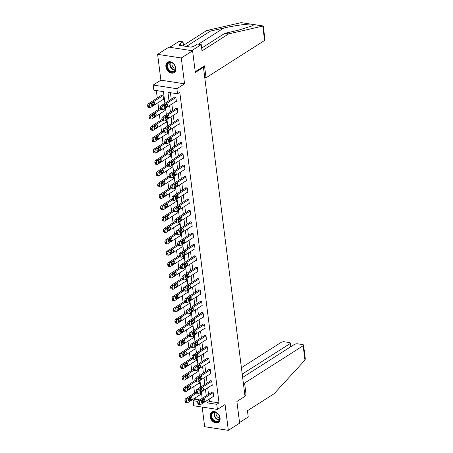 <?xml version="1.0" encoding="UTF-8"?>
<svg xmlns="http://www.w3.org/2000/svg" width="453" height="453" viewBox="0 0 453 453"><rect width="100%" height="100%" fill="white"/><g stroke="black" fill="none" stroke-linecap="round" stroke-linejoin="round"><path stroke-width="0.68" d="M165.894 66.676A6.149 4.519 -122.5 0 0 169.128 72.055A6.149 4.519 -122.5 0 0 174.195 72.627A6.149 4.519 -122.5 0 0 175.883 68.21A6.149 4.519 -122.5 0 0 172.65 62.825A6.149 4.519 -122.5 0 0 167.582 62.254A6.149 4.519 -122.5 0 0 165.894 66.676M210.084 416.483A6.149 4.519 -122.5 0 0 213.318 421.868A6.149 4.519 -122.5 0 0 218.386 422.439A6.149 4.519 -122.5 0 0 220.073 418.017A6.149 4.519 -122.5 0 0 216.84 412.638A6.149 4.519 -122.5 0 0 211.772 412.066A6.149 4.519 -122.5 0 0 210.084 416.483M164.926 103.267L163.454 91.636L153.856 90.158L153.21 85.062L176.891 88.709L177.536 93.799L167.933 92.321L168.992 100.679M160.889 80.17L184.569 83.816L181.302 57.99L192.587 50.793L168.907 47.146L157.621 54.343L160.889 80.17L153.21 85.062M202.185 407.071L204.665 426.703L228.346 430.35L225.079 404.523L217.406 409.416L193.725 405.769L193.086 400.679L197.95 401.426M195.175 397.915L195.339 399.24L193.086 400.679M156.342 90.538L157.287 98.007M157.893 102.82L158.72 109.36M159.326 114.167L160.152 120.708M160.764 125.521L161.585 132.061M162.197 136.868L163.023 143.408M163.629 148.216L164.456 154.756M165.062 159.569L165.889 166.109M166.494 170.917L167.321 177.457M167.933 182.265L168.759 188.805M169.365 193.618L170.192 200.158M170.798 204.966L171.625 211.506M172.231 216.319L173.057 222.859M173.663 227.666L174.49 234.207M175.101 239.014L175.928 245.554M176.534 250.367L177.361 256.908M177.967 261.715L178.793 268.255M179.399 273.068L180.226 279.609M180.838 284.416L181.659 290.956M182.27 295.764L183.097 302.304M183.703 307.117L184.53 313.657M185.135 318.465L185.962 325.005M186.568 329.818L187.395 336.358M188.006 341.166L188.833 347.706M189.439 352.513L190.266 359.053M190.872 363.867L191.698 370.407M192.304 375.214L193.131 381.754M193.737 386.562L194.564 393.108M181.302 57.99L157.621 54.343M192.587 50.793L195.328 72.474L203.454 67.293L245.016 396.296L236.891 401.477L239.631 423.153L228.346 430.35M203.454 67.293L202.491 67.146M195.339 399.24L199.767 399.92M200.385 394.591L200.883 394.671L200.588 392.332M200.356 390.503L199.801 390.22M198.952 383.244L199.45 383.317L199.15 380.979M198.924 379.155L198.369 378.872M197.519 371.89L198.012 371.97L197.718 369.631M197.485 367.802L196.93 367.525M196.081 360.543L196.579 360.616L196.285 358.278M196.053 356.454L195.498 356.171M194.648 349.195L195.147 349.269L194.852 346.93M194.62 345.101L194.065 344.824M193.216 337.842L193.714 337.921L193.42 335.582M193.188 333.753L192.633 333.47M191.783 326.494L192.282 326.568L191.981 324.229M191.755 322.406L191.2 322.123M190.351 315.141L190.843 315.22L190.549 312.881M190.317 311.052L189.762 310.775M188.912 303.793L189.411 303.872L189.116 301.528M188.884 299.705L188.329 299.422M187.48 292.445L187.978 292.519L187.684 290.18M187.451 288.351L186.896 288.074M186.047 281.092L186.545 281.171L186.245 278.833M186.019 277.004L185.464 276.721M184.614 269.745L185.107 269.818L184.813 267.48M184.586 265.656L184.031 265.373M183.182 258.391L183.675 258.47L183.38 256.132M183.148 254.303L182.593 254.025M181.744 247.044L182.242 247.123L181.947 244.779M181.715 242.955L181.16 242.672M180.311 235.696L180.809 235.77L180.515 233.431M180.283 231.608L179.728 231.324M178.878 224.343L179.377 224.422L179.077 222.083M178.85 220.254L178.295 219.971M177.446 212.995L177.938 213.069L177.644 210.73M177.412 208.907L176.857 208.623M176.007 201.647L176.506 201.721L176.211 199.382M175.979 197.553L175.424 197.276M174.575 190.294L175.073 190.373L174.779 188.035M174.547 186.206L173.992 185.923M173.142 178.946L173.641 179.02L173.346 176.681M173.114 174.858L172.559 174.575M171.71 167.593L172.208 167.672L171.908 165.334M171.681 163.505L171.126 163.227M170.277 156.245L170.77 156.319L170.475 153.98M170.243 152.157L169.688 151.874M168.839 144.898L169.337 144.971L169.043 142.633M168.81 140.804L168.256 140.526M167.406 133.544L167.904 133.624L167.61 131.285M167.378 129.456L166.823 129.173M165.974 122.197L166.472 122.27L166.172 119.932M165.945 118.108L165.39 117.825M164.541 110.843L165.034 110.923L164.739 108.584M164.513 106.755L163.958 106.478M163.108 99.496L163.601 99.575L163.052 95.209L161.449 94.96L161.495 95.323M209.133 399.144L209.422 401.403L219.02 402.881L179.79 92.361L177.536 93.799M170.424 92.706L171.245 99.241M171.857 104.048L172.684 110.589M173.289 115.396L174.116 121.936M174.722 126.749L175.549 133.29M176.155 138.097L176.981 144.637M177.593 149.445L178.42 155.985M179.026 160.798L179.852 167.338M180.458 172.146L181.285 178.686M181.891 183.499L182.718 190.039M183.323 194.847L184.15 201.387M184.762 206.194L185.588 212.734M186.194 217.548L187.021 224.088M187.627 228.895L188.454 235.435M189.06 240.249L189.886 246.789M190.498 251.596L191.319 258.136M191.93 262.944L192.757 269.484M193.363 274.297L194.19 280.837M194.796 285.645L195.622 292.185M196.228 296.998L197.055 303.538M197.667 308.346L198.488 314.886M199.099 319.693L199.926 326.234M200.532 331.047L201.359 337.587M201.964 342.394L202.791 348.935M203.397 353.742L204.224 360.282M204.835 365.095L205.662 371.636M206.268 376.443L207.095 382.983M207.701 387.796L208.527 394.337M213.187 396.562L213.68 396.641L213.131 392.275L211.528 392.026L211.574 392.389M211.749 385.214L212.247 385.288L211.698 380.922L210.096 380.679L210.141 381.041M210.317 373.861L210.815 373.94L210.26 369.574L208.663 369.325L208.708 369.693M208.884 362.513L209.382 362.587L208.827 358.221L207.231 357.978L207.276 358.34M207.451 351.16L207.944 351.239L207.395 346.873L205.792 346.63L205.843 346.992M206.019 339.812L206.511 339.892L205.962 335.526L204.36 335.277L204.405 335.639M204.58 328.465L205.079 328.538L204.53 324.172L202.927 323.929L202.972 324.291M203.148 317.111L203.646 317.191L203.091 312.825L201.494 312.576L201.54 312.944M201.715 305.764L202.214 305.837L201.659 301.477L200.062 301.228L200.107 301.59M200.283 294.416L200.775 294.49L200.226 290.124L198.624 289.88L198.674 290.243M198.844 283.063L199.343 283.142L198.793 278.776L197.191 278.527L197.236 278.889M197.412 271.715L197.91 271.789L197.361 267.423L195.758 267.179L195.804 267.542M195.979 260.362L196.477 260.441L195.923 256.075L194.326 255.826L194.371 256.194M194.547 249.014L195.045 249.088L194.49 244.728L192.893 244.478L192.938 244.841M193.114 237.666L193.607 237.74L193.057 233.374L191.455 233.131L191.5 233.493M191.676 226.313L192.174 226.392L191.625 222.027L190.022 221.777L190.067 222.146M190.243 214.965L190.741 215.039L190.186 210.673L188.59 210.43L188.635 210.792M188.81 203.612L189.309 203.691L188.754 199.326L187.157 199.082L187.202 199.445M187.378 192.265L187.87 192.344L187.321 187.978L185.724 187.729L185.77 188.091M185.945 180.917L186.438 180.99L185.889 176.625L184.286 176.381L184.331 176.744M184.507 169.564L185.005 169.643L184.456 165.277L182.853 165.028L182.899 165.396M183.074 158.216L183.573 158.29L183.018 153.924L181.421 153.68L181.466 154.043M181.642 146.863L182.14 146.942L181.585 142.576L179.988 142.333L180.034 142.695M180.209 135.515L180.702 135.594L180.152 131.228L178.55 130.979L178.601 131.342M178.771 124.167L179.269 124.241L178.72 119.875L177.117 119.632L177.163 119.994M177.338 112.814L177.836 112.893L177.287 108.527L175.685 108.278L175.73 108.646M175.906 101.466L176.404 101.54L175.849 97.18L174.252 96.931L174.297 97.293M184.569 83.816L176.891 88.709M219.02 402.881L216.761 404.319L217.406 409.416M202.582 401.347L202.434 400.192M202.202 398.363L201.375 391.822M201.149 389.999L201.002 388.844M200.77 387.015L199.943 380.475M199.716 378.646L199.569 377.491M199.337 375.667L198.51 369.127M198.278 367.298L198.131 366.143M197.904 364.314L197.078 357.774M196.845 355.95L196.698 354.79M196.472 352.966L195.645 346.426M195.413 344.597L195.266 343.442M195.033 341.613L194.207 335.073M193.98 333.249L193.833 332.094M193.601 330.265L192.774 323.725M192.542 321.896L192.4 320.741M192.168 318.918L191.342 312.377M191.109 310.548L190.962 309.393M190.736 307.564L189.909 301.024M189.677 299.201L189.53 298.04M189.297 296.217L188.476 289.677M188.244 287.848L188.097 286.692M187.865 284.869L187.038 278.329M186.812 276.5L186.664 275.345M186.432 273.516L185.605 266.976M185.373 265.152L185.232 263.991M185 262.168L184.173 255.628M183.941 253.799L183.793 252.644M183.567 250.815L182.74 244.275M182.508 242.451L182.361 241.296M182.129 239.467L181.302 232.927M181.075 231.098L180.928 229.943M180.696 228.119L179.869 221.579M179.643 219.75L179.496 218.595M179.263 216.766L178.437 210.226M178.205 208.403L178.063 207.242M177.831 205.419L177.004 198.878M176.772 197.049L176.625 195.894M176.398 194.065L175.571 187.525M175.339 185.702L175.192 184.547M174.96 182.718L174.133 176.177M173.907 174.348L173.759 173.193M173.527 171.37L172.701 164.83M172.468 163.001L172.327 161.846M172.095 160.017L171.268 153.476M171.036 151.653L170.889 150.492M170.662 148.669L169.835 142.129M169.603 140.3L169.456 139.145M169.224 137.316L168.403 130.775M168.171 128.952L168.023 127.797M167.791 125.968L166.964 119.428M166.738 117.599L166.591 116.444M166.359 114.62L165.532 108.08M165.3 106.251L165.158 105.096M201.194 401.924L201.585 401.987M206.879 400.582L207.163 402.842L216.761 404.319M169.598 105.487L170.424 112.027M171.03 116.834L171.857 123.375M172.468 128.188L173.289 134.728M173.901 139.535L174.728 146.076M175.334 150.889L176.16 157.429M176.766 162.236L177.593 168.776M178.199 173.584L179.026 180.124M179.637 184.937L180.464 191.477M181.07 196.285L181.896 202.825M182.502 207.638L183.329 214.178M183.935 218.986L184.762 225.526M185.368 230.334L186.194 236.874M186.806 241.687L187.633 248.227M188.238 253.034L189.065 259.575M189.671 264.382L190.498 270.922M191.104 275.735L191.93 282.276M192.542 287.083L193.363 293.623M193.975 298.436L194.801 304.977M195.407 309.784L196.234 316.324M196.84 321.132L197.667 327.672M198.272 332.485L199.099 339.025M199.711 343.833L200.537 350.373M201.143 355.186L201.97 361.726M202.576 366.534L203.403 373.074M204.009 377.881L204.835 384.421M205.441 389.235L206.268 395.775M209.422 401.403L207.163 402.842M213.635 396.273L200.537 404.625A1.58 0.9 98.7 0 1 200.113 404.727A1.58 0.9 98.7 0 1 199.45 403.748L199.354 403.017A1.58 0.9 98.7 0 1 200.073 400.99L213.176 392.638M212.027 392.105L198.476 400.741L200.073 400.99M202.078 402.938A1.263 0.719 -81.3 0 1 201.738 403.017A1.263 0.719 -81.3 0 1 201.194 401.953A1.263 0.719 -81.3 0 1 201.783 400.605L203.952 399.223A1.263 0.719 -81.3 0 1 204.292 399.144A1.263 0.719 -81.3 0 1 204.835 400.209A1.263 0.719 -81.3 0 1 204.246 401.556L202.078 402.938L201.438 402.836M203.221 399.693A1.263 0.719 -81.3 0 1 202.644 401.307L201.206 402.224M200.113 404.727L198.51 404.484A1.58 0.9 -81.3 0 1 197.848 403.498L197.757 402.774A1.58 0.9 -81.3 0 1 198.476 400.741M196.387 391.941L185.673 398.77A1.58 0.9 -81.3 0 0 184.954 400.803L185.051 401.528A1.58 0.9 -81.3 0 0 185.713 402.513L187.31 402.762A1.58 0.9 98.7 0 0 187.735 402.655L200.838 394.303M187.31 402.762A1.58 0.9 98.7 0 1 186.647 401.777L186.557 401.047A1.58 0.9 98.7 0 1 187.276 399.019L196.761 392.972M188.408 400.254L189.847 399.336A1.263 0.719 98.7 0 0 190.419 397.723M189.275 400.967L191.443 399.586A1.263 0.719 98.7 0 0 192.032 398.238A1.263 0.719 98.7 0 0 191.489 397.173A1.263 0.719 98.7 0 0 191.149 397.258L188.986 398.634A1.263 0.719 98.7 0 0 188.391 399.982A1.263 0.719 98.7 0 0 188.941 401.047A1.263 0.719 98.7 0 0 189.275 400.967L188.641 400.865M218.873 415.141A5.323 3.907 57.5 0 1 218.136 421.607A5.323 3.907 57.5 0 1 212.01 418.9A5.323 3.907 57.5 0 1 212.746 412.434A5.323 3.907 57.5 0 1 218.873 415.141M212.491 418.617A4.926 3.618 -122.5 0 0 218.318 421.035A4.926 3.618 -122.5 0 0 218.844 415.135A4.926 3.618 -122.5 0 0 213.018 412.723A4.926 3.618 -122.5 0 0 212.491 418.617M216.313 412.723A3.511 2.576 -122.5 0 0 216.698 416.013A3.511 2.576 -122.5 0 0 219.705 418.045M212.157 411.868L212.225 411.822A6.11 4.485 -122.5 0 0 212.157 411.868A6.11 4.485 -122.5 0 0 211.5 419.178A6.11 4.485 -122.5 0 0 218.725 422.173A6.11 4.485 -122.5 0 0 218.799 422.122M174.682 65.334A5.323 3.907 57.5 0 1 173.946 71.795A5.323 3.907 57.5 0 1 167.82 69.094A5.323 3.907 57.5 0 1 168.55 62.627A5.323 3.907 57.5 0 1 174.682 65.334M168.301 68.811A4.926 3.618 -122.5 0 0 174.122 71.223A4.926 3.618 -122.5 0 0 174.654 65.328A4.926 3.618 -122.5 0 0 168.827 62.91A4.926 3.618 -122.5 0 0 168.301 68.811M172.123 62.916A3.511 2.576 -122.5 0 0 172.508 66.206A3.511 2.576 -122.5 0 0 175.515 68.233M167.967 62.061L168.035 62.016A6.11 4.485 -122.5 0 0 167.967 62.061A6.11 4.485 -122.5 0 0 167.31 69.371A6.11 4.485 -122.5 0 0 174.535 72.367A6.11 4.485 -122.5 0 0 174.609 72.316L174.535 72.367M244.948 395.735L246.104 394.999L244.597 383.062L303.148 345.741A2.367 0.872 -7.2 0 0 303.572 345.152A2.367 0.872 -7.2 0 0 302.581 344.58L297.717 343.833A2.367 0.872 -7.2 0 0 294.444 344.405L242.632 377.428M244.597 383.062L243.323 382.87M303.572 345.152L305.322 358.986L304.96 360.101L274.093 393.742L247.457 410.724L248.244 416.981L239.552 422.524M290.322 347.032L289.897 343.702A2.367 0.872 -7.2 0 0 290.328 343.108A2.367 0.872 -7.2 0 0 289.337 342.542L284.473 341.794A2.367 0.872 -7.2 0 0 281.194 342.36L241.409 367.728M289.897 343.702L242.213 374.099M246.104 394.999L244.83 394.801M262.768 26.098L263.261 26.031L265.011 39.87A2.367 0.872 172.8 0 1 264.58 40.459L262.768 26.098L228.629 33.896L201.998 50.872L201.206 44.615L191.727 50.662L169.773 47.282L179.252 41.24L183.029 41.818L179.235 44.235L180.26 44.394L178.907 45.26L191.257 47.157L192.616 46.297L193.641 46.455L197.429 44.037L201.206 44.615M201.647 48.109L224.858 33.312L238.119 30.283L252.995 25.623L253.527 24.547L250.741 24.117C246.381 23.918 232.938 25.883 223.72 28.069L210.452 31.098L186.426 46.416M224.858 33.312L228.629 33.896M183.556 45.974L183.029 41.818M263.21 25.974L241.211 22.65L206.681 30.515L210.452 31.098M206.681 30.515L183.471 45.311M204.756 77.588L206.03 77.786L264.58 40.459M195.237 71.767L204.524 65.849L206.03 77.786M180.402 45.487L180.26 44.394M212.202 384.925L199.099 393.278A1.58 0.9 98.7 0 1 198.68 393.38A1.58 0.9 98.7 0 1 198.012 392.394L197.921 391.669A1.58 0.9 98.7 0 1 198.641 389.637L211.744 381.284M210.594 380.752L197.044 389.393L198.641 389.637M200.645 391.585A1.263 0.719 -81.3 0 1 200.305 391.669A1.263 0.719 -81.3 0 1 199.762 390.599A1.263 0.719 -81.3 0 1 200.351 389.257L202.514 387.876A1.263 0.719 -81.3 0 1 202.853 387.791A1.263 0.719 -81.3 0 1 203.403 388.861A1.263 0.719 -81.3 0 1 202.808 390.203L200.645 391.585L200.005 391.488M201.789 388.34A1.263 0.719 -81.3 0 1 201.211 389.959L199.773 390.877M198.68 393.38L197.078 393.136A1.58 0.9 -81.3 0 1 196.415 392.151L196.325 391.42A1.58 0.9 -81.3 0 1 197.044 389.393M210.77 373.578L197.667 381.924A1.58 0.9 98.7 0 1 197.242 382.032A1.58 0.9 98.7 0 1 196.579 381.047L196.489 380.322A1.58 0.9 98.7 0 1 197.208 378.289L210.311 369.937M209.161 369.405L195.605 378.04L197.208 378.289M199.212 380.237A1.263 0.719 -81.3 0 1 198.873 380.316A1.263 0.719 -81.3 0 1 198.323 379.252A1.263 0.719 -81.3 0 1 198.918 377.91L201.081 376.528A1.263 0.719 -81.3 0 1 201.421 376.443A1.263 0.719 -81.3 0 1 201.964 377.508A1.263 0.719 -81.3 0 1 201.375 378.855L199.212 380.237L198.573 380.135M200.351 376.992A1.263 0.719 -81.3 0 1 199.779 378.606L198.34 379.523M197.242 382.032L195.645 381.783A1.58 0.9 -81.3 0 1 194.983 380.803L194.886 380.073A1.58 0.9 -81.3 0 1 195.605 378.04M194.954 380.594L184.241 387.423A1.58 0.9 -81.3 0 0 183.522 389.455L183.612 390.18A1.58 0.9 -81.3 0 0 184.275 391.166L185.877 391.409A1.58 0.9 98.7 0 0 186.302 391.307L199.399 382.955M185.877 391.409A1.58 0.9 98.7 0 1 185.215 390.424L185.124 389.699A1.58 0.9 98.7 0 1 185.843 387.666L195.328 381.619M186.976 388.906L188.408 387.989A1.263 0.719 98.7 0 0 188.986 386.369M187.842 389.614L190.011 388.232A1.263 0.719 98.7 0 0 190.6 386.89A1.263 0.719 98.7 0 0 190.056 385.82A1.263 0.719 98.7 0 0 189.716 385.905L187.548 387.287A1.263 0.719 98.7 0 0 186.959 388.629A1.263 0.719 98.7 0 0 187.502 389.699A1.263 0.719 98.7 0 0 187.842 389.614L187.208 389.518M193.522 369.246L182.808 376.075A1.58 0.9 -81.3 0 0 182.089 378.102L182.18 378.833A1.58 0.9 -81.3 0 0 182.842 379.812L184.445 380.061A1.58 0.9 98.7 0 0 184.869 379.954L197.967 371.607M184.445 380.061A1.58 0.9 98.7 0 1 183.782 379.076L183.691 378.351A1.58 0.9 98.7 0 1 184.405 376.318L193.895 370.271M185.537 377.553L186.976 376.636A1.263 0.719 98.7 0 0 187.553 375.022M186.41 378.266L188.578 376.885A1.263 0.719 98.7 0 0 189.167 375.537A1.263 0.719 98.7 0 0 188.624 374.472A1.263 0.719 98.7 0 0 188.284 374.557L186.115 375.939A1.263 0.719 98.7 0 0 185.526 377.281A1.263 0.719 98.7 0 0 186.07 378.346A1.263 0.719 98.7 0 0 186.41 378.266L185.77 378.17M209.337 362.224L196.234 370.577A1.58 0.9 98.7 0 1 195.809 370.679A1.58 0.9 98.7 0 1 195.147 369.699L195.056 368.969A1.58 0.9 98.7 0 1 195.775 366.941L208.873 358.589M207.723 358.051L194.173 366.692L195.775 366.941M197.774 368.884A1.263 0.719 -81.3 0 1 197.434 368.969A1.263 0.719 -81.3 0 1 196.891 367.904A1.263 0.719 -81.3 0 1 197.48 366.556L199.648 365.175A1.263 0.719 -81.3 0 1 199.988 365.095A1.263 0.719 -81.3 0 1 200.532 366.16A1.263 0.719 -81.3 0 1 199.943 367.502L197.774 368.884L197.14 368.787M198.918 365.639A1.263 0.719 -81.3 0 1 198.34 367.258L196.908 368.176M195.809 370.679L194.212 370.435A1.58 0.9 -81.3 0 1 193.544 369.45L193.454 368.725A1.58 0.9 -81.3 0 1 194.173 366.692M207.899 350.877L194.801 359.229A1.58 0.9 98.7 0 1 194.377 359.331A1.58 0.9 98.7 0 1 193.714 358.346L193.624 357.621A1.58 0.9 98.7 0 1 194.343 355.588L207.44 347.236M206.291 346.704L192.74 355.345L194.343 355.588M196.342 357.536A1.263 0.719 -81.3 0 1 196.002 357.621A1.263 0.719 -81.3 0 1 195.458 356.551A1.263 0.719 -81.3 0 1 196.047 355.209L198.216 353.827A1.263 0.719 -81.3 0 1 198.556 353.742A1.263 0.719 -81.3 0 1 199.099 354.812A1.263 0.719 -81.3 0 1 198.51 356.154L196.342 357.536L195.707 357.44M197.485 354.291A1.263 0.719 -81.3 0 1 196.908 355.911L195.47 356.822M194.377 359.331L192.774 359.082A1.58 0.9 -81.3 0 1 192.112 358.102L192.021 357.372A1.58 0.9 -81.3 0 1 192.74 355.345M206.466 339.524L193.369 347.876A1.58 0.9 98.7 0 1 192.944 347.978A1.58 0.9 98.7 0 1 192.282 346.998L192.185 346.268A1.58 0.9 98.7 0 1 192.904 344.24L206.007 335.888M204.858 335.356L191.308 343.991L192.904 344.24M194.909 346.188A1.263 0.719 -81.3 0 1 194.569 346.268A1.263 0.719 -81.3 0 1 194.026 345.203A1.263 0.719 -81.3 0 1 194.614 343.855L196.783 342.474A1.263 0.719 -81.3 0 1 197.123 342.394A1.263 0.719 -81.3 0 1 197.667 343.459A1.263 0.719 -81.3 0 1 197.078 344.807L194.909 346.188L194.269 346.086M196.053 342.944A1.263 0.719 -81.3 0 1 195.475 344.557L194.037 345.475M192.944 347.978L191.342 347.734A1.58 0.9 -81.3 0 1 190.679 346.749L190.588 346.024A1.58 0.9 -81.3 0 1 191.308 343.991M192.089 357.893L181.376 364.722A1.58 0.9 -81.3 0 0 180.656 366.754L180.747 367.479A1.58 0.9 -81.3 0 0 181.41 368.465L183.012 368.708A1.58 0.9 98.7 0 0 183.431 368.606L196.534 360.254M183.012 368.708A1.58 0.9 98.7 0 1 182.349 367.728L182.253 366.998A1.58 0.9 98.7 0 1 182.972 364.971L192.463 358.923M184.105 366.205L185.543 365.288A1.263 0.719 98.7 0 0 186.121 363.668M184.977 366.913L187.146 365.537A1.263 0.719 98.7 0 0 187.735 364.189A1.263 0.719 98.7 0 0 187.185 363.125A1.263 0.719 98.7 0 0 186.851 363.204L184.682 364.586A1.263 0.719 98.7 0 0 184.094 365.933A1.263 0.719 98.7 0 0 184.637 366.998A1.263 0.719 98.7 0 0 184.977 366.913L184.337 366.817M190.651 346.545L179.943 353.374A1.58 0.9 -81.3 0 0 179.224 355.401L179.314 356.132A1.58 0.9 -81.3 0 0 179.977 357.111L181.574 357.36A1.58 0.9 98.7 0 0 181.998 357.258L195.101 348.906M181.574 357.36A1.58 0.9 98.7 0 1 180.911 356.375L180.821 355.65A1.58 0.9 98.7 0 1 181.54 353.617L191.03 347.57M182.672 354.852L184.111 353.94A1.263 0.719 98.7 0 0 184.682 352.321M183.544 355.565L185.707 354.184A1.263 0.719 98.7 0 0 186.296 352.842A1.263 0.719 98.7 0 0 185.753 351.771A1.263 0.719 98.7 0 0 185.413 351.856L183.25 353.238A1.263 0.719 98.7 0 0 182.661 354.58A1.263 0.719 98.7 0 0 183.205 355.65A1.263 0.719 98.7 0 0 183.544 355.565L182.904 355.469M189.218 335.192L178.505 342.021A1.58 0.9 -81.3 0 0 177.786 344.054L177.882 344.778A1.58 0.9 -81.3 0 0 178.544 345.764L180.141 346.013A1.58 0.9 98.7 0 0 180.566 345.905L193.669 337.553M180.141 346.013A1.58 0.9 98.7 0 1 179.479 345.027L179.388 344.297A1.58 0.9 98.7 0 1 180.107 342.27L189.592 336.222M181.24 343.504L182.678 342.587A1.263 0.719 98.7 0 0 183.25 340.973M182.106 344.218L184.275 342.836A1.263 0.719 98.7 0 0 184.864 341.488A1.263 0.719 98.7 0 0 184.32 340.424A1.263 0.719 98.7 0 0 183.98 340.509L181.812 341.89A1.263 0.719 98.7 0 0 181.223 343.232A1.263 0.719 98.7 0 0 181.772 344.297A1.263 0.719 98.7 0 0 182.106 344.218L181.472 344.116M205.033 328.176L191.93 336.528A1.58 0.9 98.7 0 1 191.506 336.63A1.58 0.9 98.7 0 1 190.843 335.645L190.753 334.92A1.58 0.9 98.7 0 1 191.472 332.887L204.575 324.541M203.425 324.003L189.875 332.644L191.472 332.887M193.476 334.835A1.263 0.719 -81.3 0 1 193.137 334.92A1.263 0.719 -81.3 0 1 192.593 333.85A1.263 0.719 -81.3 0 1 193.182 332.508L195.345 331.126A1.263 0.719 -81.3 0 1 195.685 331.041A1.263 0.719 -81.3 0 1 196.234 332.111A1.263 0.719 -81.3 0 1 195.639 333.453L193.476 334.835L192.836 334.739M194.62 331.59A1.263 0.719 -81.3 0 1 194.043 333.21L192.604 334.127M191.506 336.63L189.909 336.386A1.58 0.9 -81.3 0 1 189.246 335.401L189.156 334.671A1.58 0.9 -81.3 0 1 189.875 332.644M187.785 323.844L177.072 330.673A1.58 0.9 -81.3 0 0 176.353 332.706L176.444 333.431A1.58 0.9 -81.3 0 0 177.106 334.416L178.709 334.659A1.58 0.9 98.7 0 0 179.133 334.557L192.231 326.205M178.709 334.659A1.58 0.9 98.7 0 1 178.046 333.68L177.955 332.949A1.58 0.9 98.7 0 1 178.675 330.916L188.159 324.869M179.801 332.157L181.24 331.239A1.263 0.719 98.7 0 0 181.817 329.62M180.673 332.864L182.842 331.483A1.263 0.719 98.7 0 0 183.431 330.141A1.263 0.719 98.7 0 0 182.887 329.076A1.263 0.719 98.7 0 0 182.548 329.155L180.379 330.537A1.263 0.719 98.7 0 0 179.79 331.885A1.263 0.719 98.7 0 0 180.334 332.949A1.263 0.719 98.7 0 0 180.673 332.864L180.039 332.768M203.601 316.828L190.498 325.175A1.58 0.9 98.7 0 1 190.073 325.282A1.58 0.9 98.7 0 1 189.411 324.297L189.32 323.572A1.58 0.9 98.7 0 1 190.039 321.539L203.142 313.187M201.993 312.655L188.437 321.29L190.039 321.539M192.038 323.487A1.263 0.719 -81.3 0 1 191.704 323.567A1.263 0.719 -81.3 0 1 191.155 322.502A1.263 0.719 -81.3 0 1 191.749 321.16L193.912 319.778A1.263 0.719 -81.3 0 1 194.252 319.693A1.263 0.719 -81.3 0 1 194.796 320.758A1.263 0.719 -81.3 0 1 194.207 322.106L192.038 323.487L191.404 323.385M193.182 320.243A1.263 0.719 -81.3 0 1 192.61 321.856L191.172 322.774M190.073 325.282L188.476 325.033A1.58 0.9 -81.3 0 1 187.814 324.054L187.718 323.323A1.58 0.9 -81.3 0 1 188.437 321.29M186.353 312.496L175.639 319.325A1.58 0.9 -81.3 0 0 174.92 321.353L175.011 322.083A1.58 0.9 -81.3 0 0 175.673 323.063L177.276 323.312A1.58 0.9 98.7 0 0 177.701 323.204L190.798 314.858M177.276 323.312A1.58 0.9 98.7 0 1 176.613 322.326L176.517 321.602A1.58 0.9 98.7 0 1 177.236 319.569L186.727 313.521M178.369 320.803L179.807 319.886A1.263 0.719 98.7 0 0 180.385 318.272M179.241 321.517L181.41 320.135A1.263 0.719 98.7 0 0 181.998 318.793A1.263 0.719 98.7 0 0 181.455 317.723A1.263 0.719 98.7 0 0 181.115 317.808L178.946 319.189A1.263 0.719 98.7 0 0 178.357 320.531A1.263 0.719 98.7 0 0 178.901 321.602A1.263 0.719 98.7 0 0 179.241 321.517L178.601 321.42M202.163 305.475L189.065 313.827A1.58 0.9 98.7 0 1 188.641 313.929A1.58 0.9 98.7 0 1 187.978 312.949L187.887 312.219A1.58 0.9 98.7 0 1 188.607 310.192L201.704 301.84M200.554 301.307L187.004 309.943L188.607 310.192M190.605 312.134A1.263 0.719 -81.3 0 1 190.266 312.219A1.263 0.719 -81.3 0 1 189.722 311.154A1.263 0.719 -81.3 0 1 190.311 309.807L192.48 308.425A1.263 0.719 -81.3 0 1 192.819 308.346A1.263 0.719 -81.3 0 1 193.363 309.41A1.263 0.719 -81.3 0 1 192.774 310.752L190.605 312.134L189.971 312.038M191.749 308.889A1.263 0.719 -81.3 0 1 191.172 310.509L189.739 311.426M188.641 313.929L187.038 313.686A1.58 0.9 -81.3 0 1 186.376 312.7L186.285 311.975A1.58 0.9 -81.3 0 1 187.004 309.943M184.92 301.143L174.207 307.972A1.58 0.9 -81.3 0 0 173.488 310.005L173.578 310.73A1.58 0.9 -81.3 0 0 174.241 311.715L175.843 311.958A1.58 0.9 98.7 0 0 176.262 311.857L189.365 303.504M175.843 311.958A1.58 0.9 98.7 0 1 175.175 310.979L175.084 310.248A1.58 0.9 98.7 0 1 175.804 308.221L185.294 302.174M176.936 309.456L178.374 308.538A1.263 0.719 98.7 0 0 178.952 306.924M177.808 310.169L179.971 308.787A1.263 0.719 98.7 0 0 180.566 307.44A1.263 0.719 98.7 0 0 180.017 306.375A1.263 0.719 98.7 0 0 179.682 306.455L177.514 307.836A1.263 0.719 98.7 0 0 176.925 309.184A1.263 0.719 98.7 0 0 177.468 310.248A1.263 0.719 98.7 0 0 177.808 310.169L177.168 310.067M200.73 294.127L187.633 302.479A1.58 0.9 98.7 0 1 187.208 302.581A1.58 0.9 98.7 0 1 186.545 301.596L186.455 300.871A1.58 0.9 98.7 0 1 187.168 298.838L200.271 290.486M199.122 289.954L185.571 298.595L187.168 298.838M189.173 300.786A1.263 0.719 -81.3 0 1 188.833 300.871A1.263 0.719 -81.3 0 1 188.289 299.801A1.263 0.719 -81.3 0 1 188.878 298.459L191.047 297.077A1.263 0.719 -81.3 0 1 191.387 296.992A1.263 0.719 -81.3 0 1 191.93 298.063A1.263 0.719 -81.3 0 1 191.342 299.405L189.173 300.786L188.533 300.69M190.317 297.542A1.263 0.719 -81.3 0 1 189.739 299.161L188.301 300.073M187.208 302.581L185.605 302.332A1.58 0.9 -81.3 0 1 184.943 301.353L184.852 300.622A1.58 0.9 -81.3 0 1 185.571 298.595M183.482 289.795L172.769 296.624A1.58 0.9 -81.3 0 0 172.049 298.652L172.146 299.382A1.58 0.9 -81.3 0 0 172.808 300.367L174.405 300.611A1.58 0.9 98.7 0 0 174.83 300.509L187.933 292.157M174.405 300.611A1.58 0.9 98.7 0 1 173.742 299.626L173.652 298.901A1.58 0.9 98.7 0 1 174.371 296.868L183.861 290.82M175.504 298.102L176.942 297.191A1.263 0.719 98.7 0 0 177.514 295.571M176.376 298.816L178.539 297.434A1.263 0.719 98.7 0 0 179.128 296.092A1.263 0.719 98.7 0 0 178.584 295.022A1.263 0.719 98.7 0 0 178.244 295.107L176.081 296.489A1.263 0.719 98.7 0 0 175.487 297.831A1.263 0.719 98.7 0 0 176.036 298.901A1.263 0.719 98.7 0 0 176.376 298.816L175.736 298.72M199.297 282.774L186.194 291.126A1.58 0.9 98.7 0 1 185.775 291.234A1.58 0.9 98.7 0 1 185.113 290.248L185.017 289.518A1.58 0.9 98.7 0 1 185.736 287.491L198.839 279.139M197.689 278.606L184.139 287.242L185.736 287.491M187.74 289.439A1.263 0.719 -81.3 0 1 187.4 289.518A1.263 0.719 -81.3 0 1 186.857 288.453A1.263 0.719 -81.3 0 1 187.446 287.106L189.614 285.73A1.263 0.719 -81.3 0 1 189.949 285.645A1.263 0.719 -81.3 0 1 190.498 286.709A1.263 0.719 -81.3 0 1 189.909 288.057L187.74 289.439L187.1 289.337M188.884 286.194A1.263 0.719 -81.3 0 1 188.306 287.808L186.868 288.725M185.775 291.234L184.173 290.985A1.58 0.9 -81.3 0 1 183.51 289.999L183.42 289.274A1.58 0.9 -81.3 0 1 184.139 287.242M182.049 278.442L171.336 285.271A1.58 0.9 -81.3 0 0 170.617 287.304L170.707 288.029A1.58 0.9 -81.3 0 0 171.376 289.014L172.972 289.263A1.58 0.9 98.7 0 0 173.397 289.156L186.5 280.809M172.972 289.263A1.58 0.9 98.7 0 1 172.31 288.278L172.219 287.547A1.58 0.9 98.7 0 1 172.938 285.52L182.423 279.473M174.071 286.755L175.504 285.837A1.263 0.719 98.7 0 0 176.081 284.224M174.937 287.468L177.106 286.086A1.263 0.719 98.7 0 0 177.695 284.739A1.263 0.719 98.7 0 0 177.151 283.674A1.263 0.719 98.7 0 0 176.812 283.759L174.643 285.141A1.263 0.719 98.7 0 0 174.054 286.483A1.263 0.719 98.7 0 0 174.598 287.547A1.263 0.719 98.7 0 0 174.937 287.468L174.303 287.366M197.865 271.426L184.762 279.778A1.58 0.9 98.7 0 1 184.337 279.88A1.58 0.9 98.7 0 1 183.675 278.895L183.584 278.17A1.58 0.9 98.7 0 1 184.303 276.137L197.406 267.791M196.257 267.253L182.706 275.894L184.303 276.137M186.308 278.085A1.263 0.719 -81.3 0 1 185.968 278.17A1.263 0.719 -81.3 0 1 185.424 277.106A1.263 0.719 -81.3 0 1 186.013 275.758L188.176 274.376A1.263 0.719 -81.3 0 1 188.516 274.291A1.263 0.719 -81.3 0 1 189.06 275.362A1.263 0.719 -81.3 0 1 188.471 276.704L186.308 278.085L185.668 277.989M187.446 274.841A1.263 0.719 -81.3 0 1 186.874 276.46L185.436 277.378M184.337 279.88L182.74 279.637A1.58 0.9 -81.3 0 1 182.078 278.652L181.987 277.927A1.58 0.9 -81.3 0 1 182.706 275.894M180.617 267.094L169.903 273.923A1.58 0.9 -81.3 0 0 169.184 275.956L169.275 276.681A1.58 0.9 -81.3 0 0 169.937 277.666L171.54 277.91A1.58 0.9 98.7 0 0 171.964 277.808L185.062 269.456M171.54 277.91A1.58 0.9 98.7 0 1 170.877 276.93L170.787 276.2A1.58 0.9 98.7 0 1 171.506 274.167L180.99 268.119M172.633 275.407L174.071 274.49A1.263 0.719 98.7 0 0 174.648 272.87M173.505 276.115L175.673 274.733A1.263 0.719 98.7 0 0 176.262 273.391A1.263 0.719 98.7 0 0 175.719 272.327A1.263 0.719 98.7 0 0 175.379 272.406L173.21 273.788A1.263 0.719 98.7 0 0 172.621 275.135A1.263 0.719 98.7 0 0 173.165 276.2A1.263 0.719 98.7 0 0 173.505 276.115L172.87 276.019M196.432 260.079L183.329 268.425A1.58 0.9 98.7 0 1 182.904 268.533A1.58 0.9 98.7 0 1 182.242 267.547L182.151 266.823A1.58 0.9 98.7 0 1 182.87 264.79L195.968 256.438M194.824 255.905L181.268 264.546L182.87 264.79M184.869 266.738A1.263 0.719 -81.3 0 1 184.535 266.823A1.263 0.719 -81.3 0 1 183.986 265.752A1.263 0.719 -81.3 0 1 184.575 264.41L186.744 263.029A1.263 0.719 -81.3 0 1 187.083 262.944A1.263 0.719 -81.3 0 1 187.627 264.008A1.263 0.719 -81.3 0 1 187.038 265.356L184.869 266.738L184.235 266.641M186.013 263.493A1.263 0.719 -81.3 0 1 185.441 265.107L184.003 266.024M182.904 268.533L181.308 268.284A1.58 0.9 -81.3 0 1 180.645 267.304L180.549 266.574A1.58 0.9 -81.3 0 1 181.268 264.546M179.184 255.747L168.471 262.576A1.58 0.9 -81.3 0 0 167.752 264.603L167.842 265.333A1.58 0.9 -81.3 0 0 168.505 266.313L170.107 266.562A1.58 0.9 98.7 0 0 170.532 266.46L183.629 258.108M170.107 266.562A1.58 0.9 98.7 0 1 169.445 265.577L169.348 264.852A1.58 0.9 98.7 0 1 170.068 262.819L179.558 256.772M171.2 264.054L172.638 263.142A1.263 0.719 98.7 0 0 173.216 261.523M172.072 264.767L174.241 263.386A1.263 0.719 98.7 0 0 174.83 262.044A1.263 0.719 98.7 0 0 174.286 260.973A1.263 0.719 98.7 0 0 173.946 261.058L171.778 262.44A1.263 0.719 98.7 0 0 171.189 263.782A1.263 0.719 98.7 0 0 171.732 264.852A1.263 0.719 98.7 0 0 172.072 264.767L171.432 264.671M194.994 248.725L181.896 257.077A1.58 0.9 98.7 0 1 181.472 257.179A1.58 0.9 98.7 0 1 180.809 256.2L180.719 255.469A1.58 0.9 98.7 0 1 181.438 253.442L194.535 245.09M193.386 244.558L179.835 253.193L181.438 253.442M183.437 255.384A1.263 0.719 -81.3 0 1 183.097 255.469A1.263 0.719 -81.3 0 1 182.553 254.405A1.263 0.719 -81.3 0 1 183.142 253.057L185.311 251.675A1.263 0.719 -81.3 0 1 185.651 251.596A1.263 0.719 -81.3 0 1 186.194 252.661A1.263 0.719 -81.3 0 1 185.605 254.008L183.437 255.384L182.802 255.288M184.581 252.145A1.263 0.719 -81.3 0 1 184.003 253.759L182.565 254.677M181.472 257.179L179.869 256.936A1.58 0.9 -81.3 0 1 179.207 255.951L179.116 255.226A1.58 0.9 -81.3 0 1 179.835 253.193M177.746 244.394L167.038 251.222A1.58 0.9 -81.3 0 0 166.319 253.255L166.41 253.98A1.58 0.9 -81.3 0 0 167.072 254.965L168.669 255.209A1.58 0.9 98.7 0 0 169.094 255.107L182.197 246.755M168.669 255.209A1.58 0.9 98.7 0 1 168.006 254.229L167.916 253.499A1.58 0.9 98.7 0 1 168.635 251.472L178.125 245.424M169.767 252.706L171.206 251.789A1.263 0.719 98.7 0 0 171.783 250.175M170.639 253.42L172.803 252.038A1.263 0.719 98.7 0 0 173.397 250.69A1.263 0.719 98.7 0 0 172.848 249.626A1.263 0.719 98.7 0 0 172.508 249.705L170.345 251.087A1.263 0.719 98.7 0 0 169.756 252.434A1.263 0.719 98.7 0 0 170.3 253.499A1.263 0.719 98.7 0 0 170.639 253.42L170 253.318M193.561 237.378L180.464 245.73A1.58 0.9 98.7 0 1 180.039 245.832A1.58 0.9 98.7 0 1 179.377 244.846L179.28 244.122A1.58 0.9 98.7 0 1 180 242.089L193.103 233.737M191.953 233.204L178.403 241.845L180 242.089M182.004 244.037A1.263 0.719 -81.3 0 1 181.664 244.122A1.263 0.719 -81.3 0 1 181.121 243.051A1.263 0.719 -81.3 0 1 181.71 241.709L183.878 240.328A1.263 0.719 -81.3 0 1 184.218 240.243A1.263 0.719 -81.3 0 1 184.762 241.313A1.263 0.719 -81.3 0 1 184.173 242.655L182.004 244.037L181.364 243.941M183.148 240.792A1.263 0.719 -81.3 0 1 182.57 242.412L181.132 243.323M180.039 245.832L178.437 245.583A1.58 0.9 -81.3 0 1 177.774 244.603L177.684 243.873A1.58 0.9 -81.3 0 1 178.403 241.845M176.313 233.046L165.6 239.875A1.58 0.9 -81.3 0 0 164.881 241.902L164.977 242.632A1.58 0.9 -81.3 0 0 165.639 243.618L167.236 243.861A1.58 0.9 98.7 0 0 167.661 243.759L180.764 235.407M167.236 243.861A1.58 0.9 98.7 0 1 166.574 242.876L166.483 242.151A1.58 0.9 98.7 0 1 167.202 240.118L176.687 234.071M168.335 241.358L169.773 240.441A1.263 0.719 98.7 0 0 170.345 238.822M169.201 242.066L171.37 240.685A1.263 0.719 98.7 0 0 171.959 239.343A1.263 0.719 98.7 0 0 171.415 238.272A1.263 0.719 98.7 0 0 171.075 238.357L168.912 239.739A1.263 0.719 98.7 0 0 168.318 241.081A1.263 0.719 98.7 0 0 168.867 242.151A1.263 0.719 98.7 0 0 169.201 242.066L168.567 241.97M192.129 226.024L179.026 234.377A1.58 0.9 98.7 0 1 178.607 234.484A1.58 0.9 98.7 0 1 177.938 233.499L177.848 232.768A1.58 0.9 98.7 0 1 178.567 230.741L191.67 222.389M190.52 221.857L176.97 230.492L178.567 230.741M180.571 232.689A1.263 0.719 -81.3 0 1 180.232 232.768A1.263 0.719 -81.3 0 1 179.688 231.704A1.263 0.719 -81.3 0 1 180.277 230.362L182.446 228.98A1.263 0.719 -81.3 0 1 182.78 228.895A1.263 0.719 -81.3 0 1 183.329 229.96A1.263 0.719 -81.3 0 1 182.735 231.307L180.571 232.689L179.932 232.587M181.715 229.445A1.263 0.719 -81.3 0 1 181.138 231.058L179.699 231.976M178.607 234.484L177.004 234.235A1.58 0.9 -81.3 0 1 176.342 233.25L176.251 232.525A1.58 0.9 -81.3 0 1 176.97 230.492M174.881 221.693L164.167 228.522A1.58 0.9 -81.3 0 0 163.448 230.554L163.539 231.285A1.58 0.9 -81.3 0 0 164.201 232.264L165.804 232.514A1.58 0.9 98.7 0 0 166.228 232.406L179.326 224.059M165.804 232.514A1.58 0.9 98.7 0 1 165.141 231.528L165.051 230.804A1.58 0.9 98.7 0 1 165.77 228.771L175.254 222.723M166.902 230.005L168.335 229.088A1.263 0.719 98.7 0 0 168.912 227.474M167.769 230.719L169.937 229.337A1.263 0.719 98.7 0 0 170.526 227.989A1.263 0.719 98.7 0 0 169.983 226.925A1.263 0.719 98.7 0 0 169.643 227.01L167.474 228.391A1.263 0.719 98.7 0 0 166.885 229.733A1.263 0.719 98.7 0 0 167.429 230.798A1.263 0.719 98.7 0 0 167.769 230.719L167.134 230.617M190.696 214.677L177.593 223.029A1.58 0.9 98.7 0 1 177.168 223.131A1.58 0.9 98.7 0 1 176.506 222.151L176.415 221.421A1.58 0.9 98.7 0 1 177.134 219.388L190.237 211.041M189.088 210.503L175.532 219.144L177.134 219.388M179.139 221.336A1.263 0.719 -81.3 0 1 178.799 221.421A1.263 0.719 -81.3 0 1 178.25 220.356A1.263 0.719 -81.3 0 1 178.844 219.009L181.007 217.627A1.263 0.719 -81.3 0 1 181.347 217.548A1.263 0.719 -81.3 0 1 181.891 218.612A1.263 0.719 -81.3 0 1 181.302 219.954L179.139 221.336L178.499 221.24M180.277 218.091A1.263 0.719 -81.3 0 1 179.705 219.711L178.267 220.628M177.168 223.131L175.571 222.887A1.58 0.9 -81.3 0 1 174.909 221.902L174.813 221.177A1.58 0.9 -81.3 0 1 175.532 219.144M173.448 210.345L162.735 217.174A1.58 0.9 -81.3 0 0 162.015 219.207L162.106 219.931A1.58 0.9 -81.3 0 0 162.769 220.917L164.371 221.16A1.58 0.9 98.7 0 0 164.796 221.058L177.893 212.706M164.371 221.16A1.58 0.9 98.7 0 1 163.709 220.181L163.618 219.45A1.58 0.9 98.7 0 1 164.337 217.423L173.822 211.37M165.464 218.657L166.902 217.74A1.263 0.719 98.7 0 0 167.48 216.121M166.336 219.365L168.505 217.984A1.263 0.719 98.7 0 0 169.094 216.642A1.263 0.719 98.7 0 0 168.55 215.577A1.263 0.719 98.7 0 0 168.21 215.656L166.041 217.038A1.263 0.719 98.7 0 0 165.453 218.386A1.263 0.719 98.7 0 0 165.996 219.45A1.263 0.719 98.7 0 0 166.336 219.365L165.702 219.269M189.263 203.329L176.16 211.676A1.58 0.9 98.7 0 1 175.736 211.783A1.58 0.9 98.7 0 1 175.073 210.798L174.983 210.073A1.58 0.9 98.7 0 1 175.702 208.04L188.799 199.688M187.65 199.156L174.099 207.797L175.702 208.04M177.701 209.988A1.263 0.719 -81.3 0 1 177.361 210.073A1.263 0.719 -81.3 0 1 176.817 209.003A1.263 0.719 -81.3 0 1 177.406 207.661L179.575 206.279A1.263 0.719 -81.3 0 1 179.915 206.194A1.263 0.719 -81.3 0 1 180.458 207.264A1.263 0.719 -81.3 0 1 179.869 208.607L177.701 209.988L177.066 209.892M178.844 206.744A1.263 0.719 -81.3 0 1 178.267 208.357L176.834 209.275M175.736 211.783L174.139 211.534A1.58 0.9 -81.3 0 1 173.471 210.554L173.38 209.824A1.58 0.9 -81.3 0 1 174.099 207.797M172.015 198.997L161.302 205.826A1.58 0.9 -81.3 0 0 160.583 207.853L160.673 208.584A1.58 0.9 -81.3 0 0 161.336 209.563L162.938 209.813A1.58 0.9 98.7 0 0 163.357 209.711L176.46 201.359M162.938 209.813A1.58 0.9 98.7 0 1 162.276 208.827L162.18 208.103A1.58 0.9 98.7 0 1 162.899 206.07L172.389 200.022M164.031 207.304L165.47 206.392A1.263 0.719 98.7 0 0 166.047 204.773M164.903 208.018L167.072 206.636A1.263 0.719 98.7 0 0 167.661 205.294A1.263 0.719 98.7 0 0 167.112 204.224A1.263 0.719 98.7 0 0 166.778 204.309L164.609 205.69A1.263 0.719 98.7 0 0 164.02 207.032A1.263 0.719 98.7 0 0 164.564 208.103A1.263 0.719 98.7 0 0 164.903 208.018L164.263 207.921M187.825 191.976L174.728 200.328A1.58 0.9 98.7 0 1 174.303 200.43A1.58 0.9 98.7 0 1 173.641 199.45L173.55 198.72A1.58 0.9 98.7 0 1 174.269 196.693L187.366 188.34M186.217 187.808L172.667 196.443L174.269 196.693M176.268 198.641A1.263 0.719 -81.3 0 1 175.928 198.72A1.263 0.719 -81.3 0 1 175.385 197.655A1.263 0.719 -81.3 0 1 175.974 196.308L178.142 194.926A1.263 0.719 -81.3 0 1 178.482 194.847A1.263 0.719 -81.3 0 1 179.026 195.911A1.263 0.719 -81.3 0 1 178.437 197.259L176.268 198.641L175.634 198.539M177.412 195.396A1.263 0.719 -81.3 0 1 176.834 197.01L175.396 197.927M174.303 200.43L172.701 200.186A1.58 0.9 -81.3 0 1 172.038 199.201L171.947 198.476A1.58 0.9 -81.3 0 1 172.667 196.443M170.577 187.644L159.869 194.473A1.58 0.9 -81.3 0 0 159.15 196.506L159.241 197.231A1.58 0.9 -81.3 0 0 159.903 198.216L161.5 198.465A1.58 0.9 98.7 0 0 161.925 198.357L175.028 190.005M161.5 198.465A1.58 0.9 98.7 0 1 160.838 197.48L160.747 196.749A1.58 0.9 98.7 0 1 161.466 194.722L170.957 188.674M162.599 195.956L164.037 195.039A1.263 0.719 98.7 0 0 164.615 193.425M163.471 196.67L165.634 195.288A1.263 0.719 98.7 0 0 166.223 193.941A1.263 0.719 98.7 0 0 165.679 192.876A1.263 0.719 98.7 0 0 165.339 192.961L163.176 194.337A1.263 0.719 98.7 0 0 162.587 195.685A1.263 0.719 98.7 0 0 163.131 196.749A1.263 0.719 98.7 0 0 163.471 196.67L162.831 196.568M186.393 180.628L173.295 188.98A1.58 0.9 98.7 0 1 172.87 189.082A1.58 0.9 98.7 0 1 172.208 188.097L172.112 187.372A1.58 0.9 98.7 0 1 172.831 185.339L185.934 176.987M184.784 176.455L171.234 185.096L172.831 185.339M174.835 187.287A1.263 0.719 -81.3 0 1 174.496 187.372A1.263 0.719 -81.3 0 1 173.952 186.302A1.263 0.719 -81.3 0 1 174.541 184.96L176.71 183.578A1.263 0.719 -81.3 0 1 177.049 183.493A1.263 0.719 -81.3 0 1 177.593 184.564A1.263 0.719 -81.3 0 1 177.004 185.906L174.835 187.287L174.195 187.191M175.979 184.043A1.263 0.719 -81.3 0 1 175.402 185.662L173.963 186.574M172.87 189.082L171.268 188.839A1.58 0.9 -81.3 0 1 170.605 187.853L170.515 187.123A1.58 0.9 -81.3 0 1 171.234 185.096M169.145 176.296L158.431 183.125A1.58 0.9 -81.3 0 0 157.712 185.158L157.808 185.883A1.58 0.9 -81.3 0 0 158.471 186.868L160.068 187.112A1.58 0.9 98.7 0 0 160.492 187.01L173.595 178.658M160.068 187.112A1.58 0.9 98.7 0 1 159.405 186.126L159.314 185.402A1.58 0.9 98.7 0 1 160.034 183.369L169.518 177.321M161.166 184.609L162.604 183.691A1.263 0.719 98.7 0 0 163.176 182.072M162.032 185.317L164.201 183.935A1.263 0.719 98.7 0 0 164.79 182.593A1.263 0.719 98.7 0 0 164.246 181.523A1.263 0.719 98.7 0 0 163.907 181.608L161.738 182.989A1.263 0.719 98.7 0 0 161.149 184.331A1.263 0.719 98.7 0 0 161.698 185.402A1.263 0.719 98.7 0 0 162.032 185.317L161.398 185.22M184.96 169.28L171.857 177.627A1.58 0.9 98.7 0 1 171.432 177.735A1.58 0.9 98.7 0 1 170.77 176.749L170.679 176.024A1.58 0.9 98.7 0 1 171.398 173.992L184.501 165.639M183.352 165.107L169.801 173.742L171.398 173.992M173.403 175.94A1.263 0.719 -81.3 0 1 173.063 176.019A1.263 0.719 -81.3 0 1 172.519 174.954A1.263 0.719 -81.3 0 1 173.108 173.612L175.271 172.231A1.263 0.719 -81.3 0 1 175.611 172.146A1.263 0.719 -81.3 0 1 176.16 173.21A1.263 0.719 -81.3 0 1 175.566 174.558L173.403 175.94L172.763 175.838M174.547 172.695A1.263 0.719 -81.3 0 1 173.969 174.309L172.531 175.226M171.432 177.735L169.835 177.485A1.58 0.9 -81.3 0 1 169.173 176.506L169.082 175.775A1.58 0.9 -81.3 0 1 169.801 173.742M167.712 164.949L156.998 171.778A1.58 0.9 -81.3 0 0 156.279 173.805L156.37 174.535A1.58 0.9 -81.3 0 0 157.032 175.515L158.635 175.764A1.58 0.9 98.7 0 0 159.06 175.656L172.157 167.31M158.635 175.764A1.58 0.9 98.7 0 1 157.972 174.779L157.882 174.054A1.58 0.9 98.7 0 1 158.601 172.021L168.086 165.974M159.733 173.256L161.166 172.338A1.263 0.719 98.7 0 0 161.744 170.724M160.6 173.969L162.769 172.587A1.263 0.719 98.7 0 0 163.357 171.24A1.263 0.719 98.7 0 0 162.814 170.175A1.263 0.719 98.7 0 0 162.474 170.26L160.305 171.642A1.263 0.719 98.7 0 0 159.716 172.984A1.263 0.719 98.7 0 0 160.26 174.048A1.263 0.719 98.7 0 0 160.6 173.969L159.966 173.873M183.527 157.927L170.424 166.279A1.58 0.9 98.7 0 1 170 166.381A1.58 0.9 98.7 0 1 169.337 165.402L169.246 164.671A1.58 0.9 98.7 0 1 169.966 162.644L183.069 154.292M181.919 153.754L168.363 162.395L169.966 162.644M171.964 164.586A1.263 0.719 -81.3 0 1 171.63 164.671A1.263 0.719 -81.3 0 1 171.081 163.607A1.263 0.719 -81.3 0 1 171.676 162.259L173.839 160.877A1.263 0.719 -81.3 0 1 174.179 160.798A1.263 0.719 -81.3 0 1 174.722 161.863A1.263 0.719 -81.3 0 1 174.133 163.205L171.964 164.586L171.33 164.49M173.108 161.342A1.263 0.719 -81.3 0 1 172.536 162.961L171.098 163.878M170 166.381L168.403 166.138A1.58 0.9 -81.3 0 1 167.74 165.152L167.644 164.428A1.58 0.9 -81.3 0 1 168.363 162.395M166.279 153.595L155.566 160.424A1.58 0.9 -81.3 0 0 154.847 162.457L154.937 163.182A1.58 0.9 -81.3 0 0 155.6 164.167L157.202 164.411A1.58 0.9 98.7 0 0 157.627 164.309L170.724 155.957M157.202 164.411A1.58 0.9 98.7 0 1 156.54 163.431L156.444 162.701A1.58 0.9 98.7 0 1 157.163 160.673L166.653 154.626M158.295 161.908L159.733 160.991A1.263 0.719 98.7 0 0 160.311 159.371M159.167 162.616L161.336 161.24A1.263 0.719 98.7 0 0 161.925 159.892A1.263 0.719 98.7 0 0 161.381 158.827A1.263 0.719 98.7 0 0 161.041 158.907L158.873 160.288A1.263 0.719 98.7 0 0 158.284 161.636A1.263 0.719 98.7 0 0 158.827 162.701A1.263 0.719 98.7 0 0 159.167 162.616L158.527 162.519M182.089 146.579L168.992 154.932A1.58 0.9 98.7 0 1 168.567 155.034A1.58 0.9 98.7 0 1 167.904 154.048L167.814 153.324A1.58 0.9 98.7 0 1 168.533 151.291L181.63 142.938M180.481 142.406L166.931 151.047L168.533 151.291M170.532 153.239A1.263 0.719 -81.3 0 1 170.192 153.324A1.263 0.719 -81.3 0 1 169.649 152.253A1.263 0.719 -81.3 0 1 170.237 150.911L172.406 149.53A1.263 0.719 -81.3 0 1 172.746 149.445A1.263 0.719 -81.3 0 1 173.289 150.515A1.263 0.719 -81.3 0 1 172.701 151.857L170.532 153.239L169.898 153.142M171.676 149.994A1.263 0.719 -81.3 0 1 171.098 151.613L169.665 152.525M168.567 155.034L166.964 154.784A1.58 0.9 -81.3 0 1 166.302 153.805L166.211 153.074A1.58 0.9 -81.3 0 1 166.931 151.047M164.847 142.248L154.133 149.077A1.58 0.9 -81.3 0 0 153.414 151.104L153.505 151.834A1.58 0.9 -81.3 0 0 154.167 152.814L155.77 153.063A1.58 0.9 98.7 0 0 156.189 152.961L169.292 144.609M155.77 153.063A1.58 0.9 98.7 0 1 155.102 152.078L155.011 151.353A1.58 0.9 98.7 0 1 155.73 149.32L165.22 143.273M156.863 150.555L158.301 149.643A1.263 0.719 98.7 0 0 158.878 148.023M157.735 151.268L159.898 149.886A1.263 0.719 98.7 0 0 160.492 148.544A1.263 0.719 98.7 0 0 159.943 147.474A1.263 0.719 98.7 0 0 159.609 147.559L157.44 148.941A1.263 0.719 98.7 0 0 156.851 150.283A1.263 0.719 98.7 0 0 157.395 151.353A1.263 0.719 98.7 0 0 157.735 151.268L157.095 151.172M180.656 135.226L167.559 143.578A1.58 0.9 98.7 0 1 167.134 143.68A1.58 0.9 98.7 0 1 166.472 142.701L166.381 141.97A1.58 0.9 98.7 0 1 167.1 139.943L180.198 131.591M179.048 131.059L165.498 139.694L167.1 139.943M169.099 141.891A1.263 0.719 -81.3 0 1 168.759 141.97A1.263 0.719 -81.3 0 1 168.216 140.906A1.263 0.719 -81.3 0 1 168.805 139.558L170.974 138.176A1.263 0.719 -81.3 0 1 171.313 138.097A1.263 0.719 -81.3 0 1 171.857 139.162A1.263 0.719 -81.3 0 1 171.268 140.509L169.099 141.891L168.465 141.789M170.243 138.646A1.263 0.719 -81.3 0 1 169.665 140.26L168.227 141.177M167.134 143.68L165.532 143.437A1.58 0.9 -81.3 0 1 164.869 142.452L164.779 141.727A1.58 0.9 -81.3 0 1 165.498 139.694M163.408 130.894L152.695 137.723A1.58 0.9 -81.3 0 0 151.976 139.756L152.072 140.481A1.58 0.9 -81.3 0 0 152.735 141.466L154.331 141.715A1.58 0.9 98.7 0 0 154.756 141.608L167.859 133.256M154.331 141.715A1.58 0.9 98.7 0 1 153.669 140.73L153.578 140A1.58 0.9 98.7 0 1 154.297 137.972L163.788 131.925M155.43 139.207L156.868 138.29A1.263 0.719 98.7 0 0 157.44 136.676M156.302 139.92L158.465 138.539A1.263 0.719 98.7 0 0 159.054 137.191A1.263 0.719 98.7 0 0 158.51 136.127A1.263 0.719 98.7 0 0 158.171 136.211L156.008 137.593A1.263 0.719 98.7 0 0 155.413 138.935A1.263 0.719 98.7 0 0 155.962 140A1.263 0.719 98.7 0 0 156.302 139.92L155.662 139.818M179.224 123.879L166.121 132.231A1.58 0.9 98.7 0 1 165.702 132.333A1.58 0.9 98.7 0 1 165.039 131.347L164.943 130.623A1.58 0.9 98.7 0 1 165.662 128.59L178.765 120.243M177.616 119.705L164.065 128.346L165.662 128.59M167.667 130.538A1.263 0.719 -81.3 0 1 167.327 130.623A1.263 0.719 -81.3 0 1 166.783 129.552A1.263 0.719 -81.3 0 1 167.372 128.21L169.541 126.829A1.263 0.719 -81.3 0 1 169.875 126.744A1.263 0.719 -81.3 0 1 170.424 127.814A1.263 0.719 -81.3 0 1 169.835 129.156L167.667 130.538L167.027 130.441M168.81 127.293A1.263 0.719 -81.3 0 1 168.233 128.912L166.795 129.83M165.702 132.333L164.099 132.089A1.58 0.9 -81.3 0 1 163.437 131.104L163.346 130.373A1.58 0.9 -81.3 0 1 164.065 128.346M161.976 119.547L151.262 126.376A1.58 0.9 -81.3 0 0 150.543 128.409L150.634 129.133A1.58 0.9 -81.3 0 0 151.302 130.119L152.899 130.362A1.58 0.9 98.7 0 0 153.324 130.26L166.427 121.908M152.899 130.362A1.58 0.9 98.7 0 1 152.236 129.382L152.146 128.652A1.58 0.9 98.7 0 1 152.865 126.619L162.35 120.572M153.997 127.859L155.43 126.942A1.263 0.719 98.7 0 0 156.008 125.322M154.864 128.567L157.032 127.185A1.263 0.719 98.7 0 0 157.621 125.843A1.263 0.719 98.7 0 0 157.078 124.779A1.263 0.719 98.7 0 0 156.738 124.858L154.569 126.24A1.263 0.719 98.7 0 0 153.98 127.587A1.263 0.719 98.7 0 0 154.524 128.652A1.263 0.719 98.7 0 0 154.864 128.567L154.23 128.471M177.791 112.531L164.688 120.877A1.58 0.9 98.7 0 1 164.263 120.985A1.58 0.9 98.7 0 1 163.601 120L163.51 119.275A1.58 0.9 98.7 0 1 164.229 117.242L177.333 108.89M176.183 108.358L162.633 116.993L164.229 117.242M166.234 119.19A1.263 0.719 -81.3 0 1 165.894 119.269A1.263 0.719 -81.3 0 1 165.351 118.205A1.263 0.719 -81.3 0 1 165.94 116.863L168.103 115.481A1.263 0.719 -81.3 0 1 168.442 115.396A1.263 0.719 -81.3 0 1 168.986 116.461A1.263 0.719 -81.3 0 1 168.397 117.808L166.234 119.19L165.594 119.088M167.378 115.945A1.263 0.719 -81.3 0 1 166.8 117.559L165.362 118.476M164.263 120.985L162.667 120.736A1.58 0.9 -81.3 0 1 162.004 119.756L161.914 119.026A1.58 0.9 -81.3 0 1 162.633 116.993M160.543 108.199L149.83 115.028A1.58 0.9 -81.3 0 0 149.111 117.055L149.201 117.786A1.58 0.9 -81.3 0 0 149.864 118.765L151.466 119.014A1.58 0.9 98.7 0 0 151.891 118.907L164.988 110.56M151.466 119.014A1.58 0.9 98.7 0 1 150.804 118.029L150.713 117.304A1.58 0.9 98.7 0 1 151.432 115.272L160.917 109.224M152.559 116.506L153.997 115.589A1.263 0.719 98.7 0 0 154.575 113.975M153.431 117.219L155.6 115.838A1.263 0.719 98.7 0 0 156.189 114.496A1.263 0.719 98.7 0 0 155.645 113.426A1.263 0.719 98.7 0 0 155.305 113.51L153.137 114.892A1.263 0.719 98.7 0 0 152.548 116.234A1.263 0.719 98.7 0 0 153.091 117.304A1.263 0.719 98.7 0 0 153.431 117.219L152.797 117.123M176.359 101.178L163.256 109.53A1.58 0.9 98.7 0 1 162.831 109.632A1.58 0.9 98.7 0 1 162.168 108.652L162.078 107.922A1.58 0.9 98.7 0 1 162.797 105.894L175.894 97.542M174.75 97.01L161.194 105.645L162.797 105.894M164.796 107.837A1.263 0.719 -81.3 0 1 164.462 107.922A1.263 0.719 -81.3 0 1 163.912 106.857A1.263 0.719 -81.3 0 1 164.501 105.509L166.67 104.128A1.263 0.719 -81.3 0 1 167.01 104.048A1.263 0.719 -81.3 0 1 167.553 105.113A1.263 0.719 -81.3 0 1 166.964 106.455L164.796 107.837L164.162 107.74M165.94 104.592A1.263 0.719 -81.3 0 1 165.368 106.212L163.929 107.129M162.831 109.632L161.234 109.388A1.58 0.9 -81.3 0 1 160.572 108.403L160.475 107.678A1.58 0.9 -81.3 0 1 161.194 105.645M161.948 95.039L148.397 103.675A1.58 0.9 -81.3 0 0 147.678 105.708L147.769 106.432A1.58 0.9 -81.3 0 0 148.431 107.418L150.034 107.661A1.58 0.9 98.7 0 0 150.458 107.559L163.556 99.207M150.034 107.661A1.58 0.9 98.7 0 1 149.371 106.682L149.275 105.951A1.58 0.9 98.7 0 1 149.994 103.924L163.097 95.572M151.126 105.158L152.565 104.241A1.263 0.719 98.7 0 0 153.142 102.627M151.998 105.872L154.167 104.49A1.263 0.719 98.7 0 0 154.756 103.142A1.263 0.719 98.7 0 0 154.213 102.078A1.263 0.719 98.7 0 0 153.873 102.157L151.704 103.539A1.263 0.719 98.7 0 0 151.115 104.886A1.263 0.719 98.7 0 0 151.659 105.951A1.263 0.719 98.7 0 0 151.998 105.872L151.359 105.77M197.848 403.498L199.45 403.748M197.757 402.774L199.354 403.017M204.246 401.556L202.644 401.307M187.276 399.019L185.673 398.77M186.557 401.047L184.954 400.803M186.647 401.777L185.051 401.528M189.847 399.336L191.443 399.586M219.286 419.959A4.926 3.618 57.5 0 1 214.841 417.117A4.926 3.618 57.5 0 1 214.399 412.292M214.716 412.292A4.768 3.499 -122.5 0 0 215.169 416.919A4.768 3.499 -122.5 0 0 219.422 419.671M175.096 70.153A4.926 3.618 57.5 0 1 170.651 67.31A4.926 3.618 57.5 0 1 170.209 62.486M170.526 62.486A4.768 3.499 -122.5 0 0 170.979 67.112A4.768 3.499 -122.5 0 0 175.232 69.864M304.96 360.101L303.148 345.741M263.051 26.014L253.527 24.547M250.741 24.117L241.211 22.65M198.425 44.19L223.72 28.069M196.415 392.151L198.012 392.394M196.325 391.42L197.921 391.669M202.808 390.203L201.211 389.959M194.983 380.803L196.579 381.047M194.886 380.073L196.489 380.322M201.375 378.855L199.779 378.606M185.843 387.666L184.241 387.423M185.124 389.699L183.522 389.455M185.215 390.424L183.612 390.18M188.408 387.989L190.011 388.232M184.405 376.318L182.808 376.075M183.691 378.351L182.089 378.102M183.782 379.076L182.18 378.833M186.976 376.636L188.578 376.885M193.544 369.45L195.147 369.699M193.454 368.725L195.056 368.969M199.943 367.502L198.34 367.258M192.112 358.102L193.714 358.346M192.021 357.372L193.624 357.621M198.51 356.154L196.908 355.911M190.679 346.749L192.282 346.998M190.588 346.024L192.185 346.268M197.078 344.807L195.475 344.557M182.972 364.971L181.376 364.722M182.253 366.998L180.656 366.754M182.349 367.728L180.747 367.479M185.543 365.288L187.146 365.537M181.54 353.617L179.943 353.374M180.821 355.65L179.224 355.401M180.911 356.375L179.314 356.132M184.111 353.94L185.707 354.184M180.107 342.27L178.505 342.021M179.388 344.297L177.786 344.054M179.479 345.027L177.882 344.778M182.678 342.587L184.275 342.836M189.246 335.401L190.843 335.645M189.156 334.671L190.753 334.92M195.639 333.453L194.043 333.21M178.675 330.916L177.072 330.673M177.955 332.949L176.353 332.706M178.046 333.68L176.444 333.431M181.24 331.239L182.842 331.483M187.814 324.054L189.411 324.297M187.718 323.323L189.32 323.572M194.207 322.106L192.61 321.856M177.236 319.569L175.639 319.325M176.517 321.602L174.92 321.353M176.613 322.326L175.011 322.083M179.807 319.886L181.41 320.135M186.376 312.7L187.978 312.949M186.285 311.975L187.887 312.219M192.774 310.752L191.172 310.509M175.804 308.221L174.207 307.972M175.084 310.248L173.488 310.005M175.175 310.979L173.578 310.73M178.374 308.538L179.971 308.787M184.943 301.353L186.545 301.596M184.852 300.622L186.455 300.871M191.342 299.405L189.739 299.161M174.371 296.868L172.769 296.624M173.652 298.901L172.049 298.652M173.742 299.626L172.146 299.382M176.942 297.191L178.539 297.434M183.51 289.999L185.113 290.248M183.42 289.274L185.017 289.518M189.909 288.057L188.306 287.808M172.938 285.52L171.336 285.271M172.219 287.547L170.617 287.304M172.31 288.278L170.707 288.029M175.504 285.837L177.106 286.086M182.078 278.652L183.675 278.895M181.987 277.927L183.584 278.17M188.471 276.704L186.874 276.46M171.506 274.167L169.903 273.923M170.787 276.2L169.184 275.956M170.877 276.93L169.275 276.681M174.071 274.49L175.673 274.733M180.645 267.304L182.242 267.547M180.549 266.574L182.151 266.823M187.038 265.356L185.441 265.107M170.068 262.819L168.471 262.576M169.348 264.852L167.752 264.603M169.445 265.577L167.842 265.333M172.638 263.142L174.241 263.386M179.207 255.951L180.809 256.2M179.116 255.226L180.719 255.469M185.605 254.008L184.003 253.759M168.635 251.472L167.038 251.222M167.916 253.499L166.319 253.255M168.006 254.229L166.41 253.98M171.206 251.789L172.803 252.038M177.774 244.603L179.377 244.846M177.684 243.873L179.28 244.122M184.173 242.655L182.57 242.412M167.202 240.118L165.6 239.875M166.483 242.151L164.881 241.902M166.574 242.876L164.977 242.632M169.773 240.441L171.37 240.685M176.342 233.25L177.938 233.499M176.251 232.525L177.848 232.768M182.735 231.307L181.138 231.058M165.77 228.771L164.167 228.522M165.051 230.804L163.448 230.554M165.141 231.528L163.539 231.285M168.335 229.088L169.937 229.337M174.909 221.902L176.506 222.151M174.813 221.177L176.415 221.421M181.302 219.954L179.705 219.711M164.337 217.423L162.735 217.174M163.618 219.45L162.015 219.207M163.709 220.181L162.106 219.931M166.902 217.74L168.505 217.984M173.471 210.554L175.073 210.798M173.38 209.824L174.983 210.073M179.869 208.607L178.267 208.357M162.899 206.07L161.302 205.826M162.18 208.103L160.583 207.853M162.276 208.827L160.673 208.584M165.47 206.392L167.072 206.636M172.038 199.201L173.641 199.45M171.947 198.476L173.55 198.72M178.437 197.259L176.834 197.01M161.466 194.722L159.869 194.473M160.747 196.749L159.15 196.506M160.838 197.48L159.241 197.231M164.037 195.039L165.634 195.288M170.605 187.853L172.208 188.097M170.515 187.123L172.112 187.372M177.004 185.906L175.402 185.662M160.034 183.369L158.431 183.125M159.314 185.402L157.712 185.158M159.405 186.126L157.808 185.883M162.604 183.691L164.201 183.935M169.173 176.506L170.77 176.749M169.082 175.775L170.679 176.024M175.566 174.558L173.969 174.309M158.601 172.021L156.998 171.778M157.882 174.054L156.279 173.805M157.972 174.779L156.37 174.535M161.166 172.338L162.769 172.587M167.74 165.152L169.337 165.402M167.644 164.428L169.246 164.671M174.133 163.205L172.536 162.961M157.163 160.673L155.566 160.424M156.444 162.701L154.847 162.457M156.54 163.431L154.937 163.182M159.733 160.991L161.336 161.24M166.302 153.805L167.904 154.048M166.211 153.074L167.814 153.324M172.701 151.857L171.098 151.613M155.73 149.32L154.133 149.077M155.011 151.353L153.414 151.104M155.102 152.078L153.505 151.834M158.301 149.643L159.898 149.886M164.869 142.452L166.472 142.701M164.779 141.727L166.381 141.97M171.268 140.509L169.665 140.26M154.297 137.972L152.695 137.723M153.578 140L151.976 139.756M153.669 140.73L152.072 140.481M156.868 138.29L158.465 138.539M163.437 131.104L165.039 131.347M163.346 130.373L164.943 130.623M169.835 129.156L168.233 128.912M152.865 126.619L151.262 126.376M152.146 128.652L150.543 128.409M152.236 129.382L150.634 129.133M155.43 126.942L157.032 127.185M162.004 119.756L163.601 120M161.914 119.026L163.51 119.275M168.397 117.808L166.8 117.559M151.432 115.272L149.83 115.028M150.713 117.304L149.111 117.055M150.804 118.029L149.201 117.786M153.997 115.589L155.6 115.838M160.572 108.403L162.168 108.652M160.475 107.678L162.078 107.922M166.964 106.455L165.368 106.212M149.994 103.924L148.397 103.675M149.275 105.951L147.678 105.708M149.371 106.682L147.769 106.432M152.565 104.241L154.167 104.49M290.328 343.108L290.786 346.732"/></g></svg>
